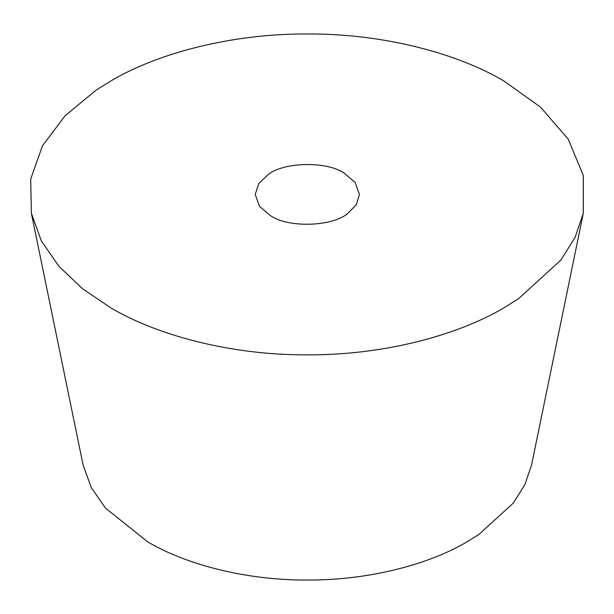 <?xml version="1.0" encoding="UTF-8"?>
<svg xmlns="http://www.w3.org/2000/svg" width="614" height="614" viewBox="0 0 614 614"><rect width="100%" height="100%" fill="white"/><g stroke="black" fill="none" stroke-linecap="round" stroke-linejoin="round"><path stroke-width="0.92" d="M583.3 213.311L531.555 465.044L524.863 484.638L513.35 503.035L479.027 534.341L466.993 541.855C430.069 563.767 370.296 580.36 307.33 580.038C244.364 580.36 184.599 563.767 147.667 541.855L105.493 508.108L91.202 487.416L83.113 465.044L31.368 213.311L30.7 179.073L42.45 145.863L65.107 115.754L96.014 90.204L110.827 80.956C156.271 53.986 229.836 33.57 307.33 33.962C384.832 33.57 458.389 53.986 503.841 80.956L540.497 107.105L568.249 139.178L583.292 175.474L583.3 213.311L575.057 237.434L560.889 260.075L518.653 298.604L503.841 307.86C458.389 334.83 384.832 355.245 307.33 354.854C229.836 355.245 156.271 334.83 110.827 307.86L82.66 288.833L58.913 266.322L41.33 240.849L31.368 213.311M270.49 215.675L259.515 206.358L255.224 194.408L258.839 183.402L268.31 174.468C283.837 162.004 326.748 160.991 344.178 173.133L355.153 182.458L359.443 194.408L356.404 204.523L348.268 213.02C333.671 226.474 288.78 228.416 270.49 215.675"/></g></svg>
